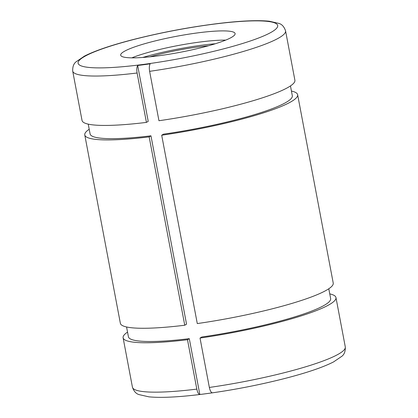 <?xml version="1.0" encoding="UTF-8"?>
<svg xmlns="http://www.w3.org/2000/svg" width="418" height="418" viewBox="0 0 418 418"><rect width="100%" height="100%" fill="white"/><g stroke="black" fill="none" stroke-linecap="round" stroke-linejoin="round"><path stroke-width="0.63" d="M158.955 120.729A108.314 15.262 -10.7 0 0 294.899 80.24L285.567 30.848A108.314 15.262 169.3 0 1 224.68 56.566A108.314 15.262 169.3 0 1 149.623 71.337L158.955 120.729M137.094 73.004A108.314 15.262 169.3 0 1 72.701 71.07L82.038 120.462A108.314 15.262 -10.7 0 0 146.425 122.396L148.223 121.33L137.668 65.485C136.738 67.079 136.55 69.581 137.094 73.004L146.425 122.396M149.623 71.337C149.08 67.915 149.273 65.412 150.203 63.823A102.901 14.499 169.3 0 1 137.668 65.485M199.835 394.503C198.555 394.226 197.552 392.429 196.821 389.116A108.314 15.262 169.3 0 1 132.433 387.183C133.854 391.264 136.033 393.73 138.98 394.587L148.871 396.834C160.747 397.988 177.927 397.189 200.415 394.44C228.244 390.94 255.847 385.757 283.226 378.886C305.856 373.122 322.618 367.479 333.517 361.946L341.903 356.24C344.333 354.37 345.461 351.277 345.299 346.961A108.314 15.262 169.3 0 1 284.407 372.678A108.314 15.262 169.3 0 1 209.355 387.449C210.082 390.762 211.09 392.559 212.37 392.836A102.901 14.499 -10.7 0 1 199.835 394.503L189.286 338.658L187.489 339.724L196.821 389.116M187.489 339.724A108.314 15.262 169.3 0 1 123.101 337.791A108.314 15.262 169.3 0 1 127.537 332.101M329.76 293.891A108.314 15.262 169.3 0 1 335.962 297.569A108.314 15.262 169.3 0 1 200.023 338.058L209.355 387.449M184.751 325.235L186.548 324.169L150.961 135.819L149.163 136.885L184.751 325.235A108.314 15.262 169.3 0 1 120.363 323.302L84.77 134.951A108.314 15.262 169.3 0 1 89.212 129.261M291.43 91.051A108.314 15.262 169.3 0 1 297.637 94.729L333.23 283.08A108.314 15.262 169.3 0 1 197.286 323.569L161.693 135.218L163.49 134.157A102.901 14.499 169.3 0 0 292.318 95.732L290.463 85.93M189.286 338.658A102.901 14.499 169.3 0 1 128.42 336.783L126.57 326.98M328.788 288.77L330.643 298.572A102.901 14.499 169.3 0 1 201.816 336.992L200.023 338.058M149.163 136.885A108.314 15.262 169.3 0 1 84.77 134.951M297.637 94.729A108.314 15.262 169.3 0 1 161.693 135.218M150.961 135.819A102.901 14.499 169.3 0 1 90.095 133.943L88.24 124.141M202.369 47.386A58.222 8.203 169.3 0 1 120.682 55.181A58.222 8.203 169.3 0 1 176.37 36.314A58.222 8.203 169.3 0 1 235.099 33.565A58.222 8.203 169.3 0 1 202.369 47.386M149.832 56.838A54.157 7.628 169.3 0 1 208.561 45.745M131.832 57.851A58.222 8.203 169.3 0 1 225.689 40.118M142.763 57.465A62.282 8.778 169.3 0 1 215.374 43.744M220.589 49.627A101.548 14.306 169.3 0 1 78.406 61.598A101.548 14.306 169.3 0 1 234.676 21.893A101.548 14.306 169.3 0 1 220.589 49.627M72.701 71.07C72.539 66.755 73.667 63.661 76.097 61.791L84.483 56.085C95.121 50.682 111.407 45.154 133.352 39.506C161.646 32.338 190.185 26.977 218.969 23.424C240.909 20.795 257.681 20.059 269.276 21.213L278.994 23.434C281.951 24.286 284.141 26.757 285.567 30.848M123.101 337.791L132.433 387.183M335.962 297.569L345.299 346.961"/></g></svg>
